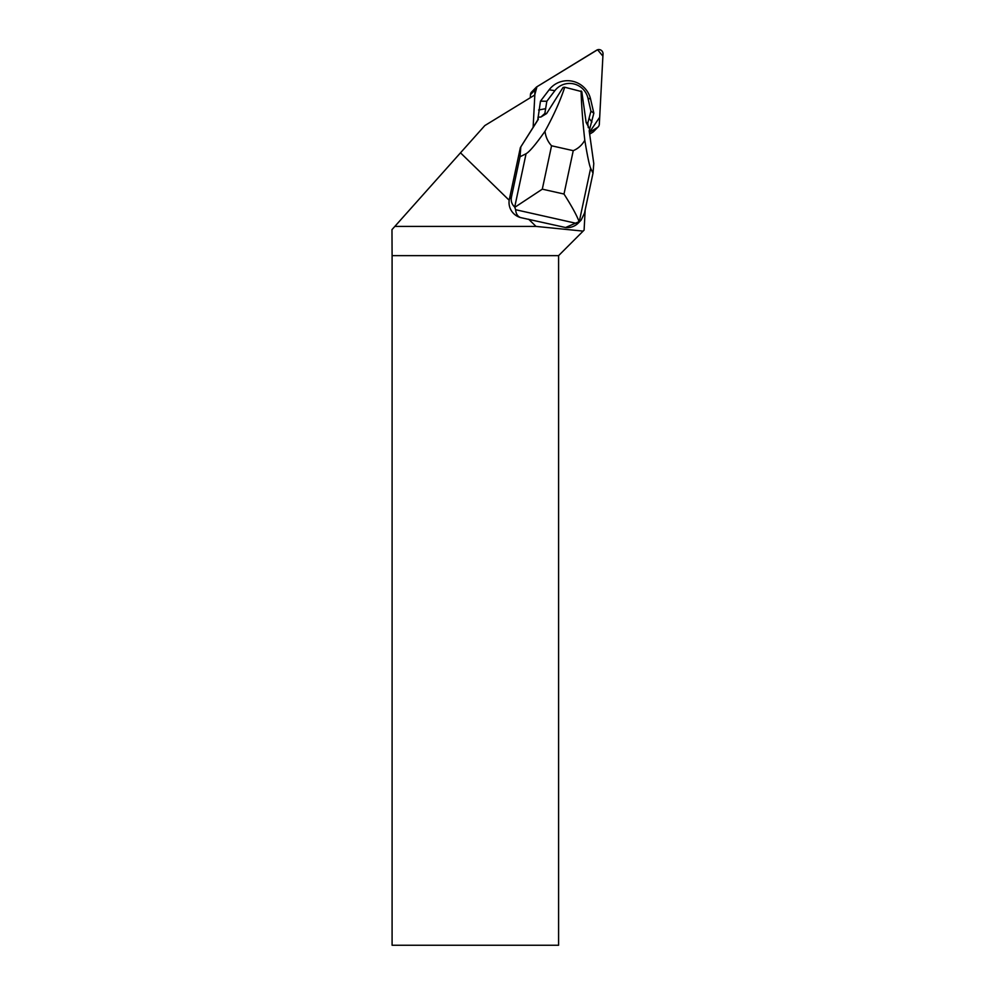 <?xml version="1.0" encoding="UTF-8"?>
<svg xmlns="http://www.w3.org/2000/svg" width="995" height="995" viewBox="0 0 995 995"><rect width="100%" height="100%" fill="white"/><g stroke="black" fill="none" stroke-linecap="round" stroke-linejoin="round"><path stroke-width="1.49" d="M598.182 126.875A4.154 4.092 44.3 0 0 599.326 124.251L603.02 53.941A4.154 4.092 44.3 0 0 596.714 50.148L536.939 86.739L597.572 49.75L602.895 56.13L599.699 117.211L589.401 132.397L597.398 127.509A4.154 4.092 44.3 0 0 598.182 126.875L593.629 131.551A4.154 4.092 -135.7 0 1 592.846 132.186L589.649 134.138M530.285 97.734L530.447 94.674A4.154 4.092 -135.7 0 1 531.591 92.037L536.156 87.361A4.154 4.092 44.3 0 0 535.011 89.998L534.738 95.01L536.952 86.727A4.154 4.092 44.3 0 0 536.156 87.361M565.558 227.519L579.289 221.549L590.644 168.254C589.338 165.282 587.386 155.941 584.799 140.245C582.013 145.121 578.17 148.591 573.244 150.668L551.553 145.78C547.884 141.787 545.695 136.949 544.986 131.29C553.941 114.935 560.508 100.246 564.712 87.224L563.071 87.436L546.616 113.554L540.919 117.012L537.996 117.186L538.295 119.375L520.373 147.583L533.133 127.335L534.825 94.96L484.814 125.581L460.498 152.82L509.191 200.256A15.883 15.684 134.3 0 0 510.037 208.03A15.684 15.485 44.3 0 0 519.477 217.233A15.883 15.684 134.3 0 0 520.746 217.619L565.558 227.519A15.733 15.534 44.3 0 0 578.369 222.955L581.13 220.119L584.463 213.241L593.008 173.18L593.779 163.553L589.189 130.83L593.841 113.181L590.595 99.114A23.519 23.233 -135.7 0 0 549.14 89.786L540.472 101.179L537.773 119.91L533.133 127.273M520.373 147.583L509.428 198.938A15.684 15.485 44.3 0 0 509.191 200.256M528.644 219.211L536.031 226.412L583.107 231.114L584.102 230.119L585.159 210.02M460.498 152.82L391.98 229.621L392.092 255.64L558.593 255.64L558.593 945.25L392.092 945.25L392.092 255.64M536.031 226.412L394.853 226.412M583.107 231.114L558.593 255.64M520.808 147.136L520.024 156.762L511.492 196.823C510.659 200.891 511.741 204.298 514.713 207.047L515.621 209.709C516.019 213.975 517.736 216.611 520.746 217.619M579.289 221.549L581.13 220.119M520.024 156.762L526.069 153.727L514.713 207.047M544.986 131.29C535.795 144.337 529.489 151.812 526.069 153.727M514.912 207.234L542.3 189.162L551.553 145.78M573.244 150.668L564.003 194.037C571.814 206.301 576.851 215.505 579.102 221.649M589.575 128.79L586.13 122.447L581.801 91.639L564.712 87.224M586.13 122.447A143.641 141.85 -135.7 0 1 587.784 123.081L590.943 111.154L587.933 98.107L590.595 99.114M546.616 113.554A143.641 141.85 -135.7 0 0 544.85 113.43L546.84 101.241L554.874 90.669A18.756 18.532 -135.7 0 1 587.933 98.107M581.105 90.906C581.453 104.96 582.684 121.402 584.799 140.245M590.644 168.254L593.008 173.18M587.784 123.081L588.281 127.671M545.235 108.753L538.593 110.01M546.84 101.241L540.472 101.179M590.943 111.154L593.841 113.181M589.338 118.679L591.95 122.024M544.85 113.43L540.919 117.012M592.846 132.186L597.398 127.509M535.011 89.998L530.447 94.674M511.492 196.823L509.428 198.938M515.621 209.709L576.466 223.39M564.003 194.037L542.3 189.162M554.874 90.669L549.14 89.786"/></g></svg>
